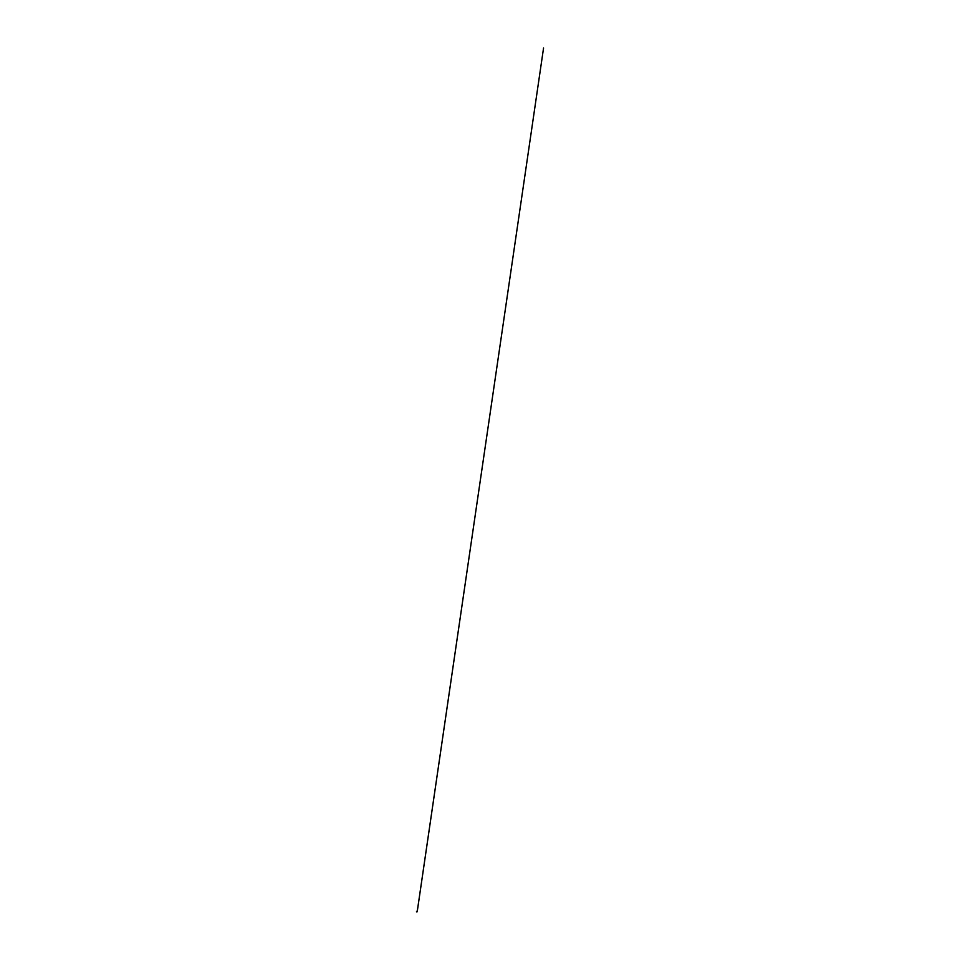 <?xml version="1.0" encoding="UTF-8"?>
<svg xmlns="http://www.w3.org/2000/svg" width="960" height="960" viewBox="0 0 960 960"><rect width="100%" height="100%" fill="white"/><g stroke="black" fill="none" stroke-linecap="round" stroke-linejoin="round"><path stroke-width="1.44" d="M417.408 911.424L416.664 911.4M416.496 911.352L416.736 911.952M417.204 911.82L543.564 48L417.192 911.784"/></g></svg>
